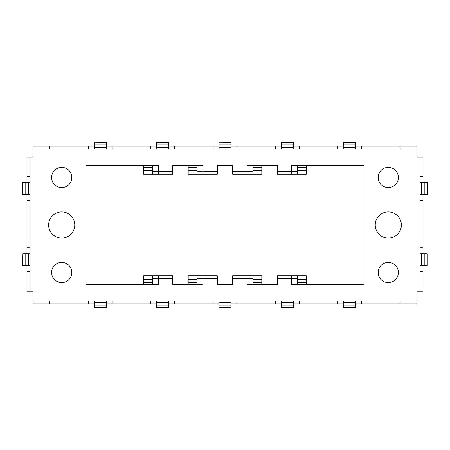 <?xml version="1.0" encoding="UTF-8"?>
<svg xmlns="http://www.w3.org/2000/svg" width="450" height="450" viewBox="0 0 450 450"><rect width="100%" height="100%" fill="white"/><g stroke="black" fill="none" stroke-linecap="round" stroke-linejoin="round"><path stroke-width="0.67" d="M168.593 147.735L156.718 147.735L156.718 144.838L168.593 144.838L168.593 148.995L174.527 148.995L174.527 146.025L213.126 146.025L213.126 148.995L174.527 148.995M293.282 144.838L293.282 142.166L281.407 142.166L281.407 148.995L293.282 148.995L293.282 144.838L281.407 144.838M423.028 247.86L423.028 200.357L420.058 200.357L420.058 247.86L423.028 247.86L423.028 253.8M343.755 148.995L343.755 142.166L355.629 142.166L355.629 148.995L299.222 148.995L299.222 146.025L337.821 146.025L337.821 148.995M252.906 170.308L252.906 174.234L261.816 174.234L261.816 167.698L252.906 167.698L252.906 170.308L261.816 170.308M252.906 165.324L252.906 167.698M252.906 171.264L246.971 171.264L246.971 165.324L277.251 165.324L277.251 174.234L297.439 174.234L297.439 170.308L306.349 170.308L306.349 174.234L297.439 174.234M197.094 171.264L217.282 171.264L217.282 165.324L232.718 165.324L232.718 174.234L252.906 174.234M26.972 182.542L26.972 176.608L29.942 176.608L29.942 247.86L26.972 247.86L26.972 253.8M420.058 176.608L423.028 176.608L423.028 157.011L420.058 157.011L420.058 182.542L424.215 182.542L424.215 194.422L427.5 194.422L427.5 182.542L424.215 182.542M423.028 176.608L423.028 182.542M343.755 147.735L355.629 147.735M355.629 144.838L343.755 144.838M197.094 279.692L197.094 275.766L188.184 275.766L188.184 279.692L197.094 279.692L197.094 284.676M417.088 148.995L400.162 148.995L400.162 146.025L417.088 146.025L417.088 157.011L420.058 157.011M156.718 301.005L168.593 301.005L168.593 305.162L156.718 305.162L156.718 301.005L150.778 301.005L150.778 303.975L106.245 303.975M281.407 303.975L275.473 303.975L275.473 301.005L281.407 301.005L281.407 305.162L293.282 305.162L293.282 302.265L281.407 302.265M230.94 302.265L219.06 302.265L219.06 305.162L230.94 305.162L230.94 301.005L219.06 301.005L219.06 302.265M261.816 284.676L261.816 275.766L252.906 275.766L252.906 279.692L261.816 279.692M252.906 284.676L252.906 282.302L261.816 282.302M217.282 171.264L217.282 174.234L188.184 174.234L188.184 170.308L197.094 170.308L197.094 174.234M188.184 284.676L188.184 279.692M143.651 170.308L143.651 174.234L152.561 174.234L152.561 167.698L143.651 167.698L143.651 170.308L152.561 170.308M143.651 165.324L143.651 167.698M152.561 171.264L172.749 171.264L172.749 165.324L203.029 165.324L203.029 174.234M106.245 301.005L94.371 301.005L94.371 302.265L106.245 302.265L106.245 301.005L112.179 301.005L112.179 303.975M236.874 146.025L236.874 148.995L275.473 148.995L275.473 146.025L230.94 146.025M156.718 302.265L168.593 302.265M281.407 305.162L281.407 307.688L293.282 307.688L293.282 305.162M172.749 171.264L172.749 174.234L152.561 174.234M421.318 182.542L421.318 194.422L420.058 194.422L420.058 182.542M112.179 148.995L150.778 148.995L150.778 146.025L112.179 146.025L112.179 148.995L106.245 148.995L106.245 147.735L94.371 147.735L94.371 148.995L106.245 148.995M94.371 303.975L32.912 303.975L32.912 291.206L26.972 291.206L26.972 271.614L29.942 271.614L29.942 247.86M219.06 142.312L219.06 144.838L230.94 144.838L230.94 142.166L219.06 142.166L230.94 142.312M219.06 303.975L174.527 303.975L174.527 301.005L168.593 301.005M299.222 148.995L293.282 148.995M299.222 146.025L293.282 146.025M281.407 147.735L293.282 147.735M49.837 146.025L49.837 148.995L32.912 148.995L32.912 146.025L94.371 146.025M106.245 307.688L94.371 307.834L94.371 305.162L106.245 305.162L106.245 307.688L94.371 307.688M94.371 302.265L94.371 305.162M355.629 305.162L343.755 305.162L343.755 302.265L355.629 302.265L355.629 307.834L343.755 307.834L343.755 305.162M197.094 278.736L203.029 278.736L203.029 284.676L172.749 284.676L172.749 275.766L158.496 275.766L158.496 284.676L86.057 284.676L86.057 165.324L158.496 165.324L158.496 174.234M206.589 275.766L197.094 275.766M297.439 284.676L297.439 275.766L277.251 275.766L277.251 284.676L246.971 284.676L246.971 275.766L232.718 275.766L232.718 284.676L217.282 284.676L217.282 275.766L203.029 275.766L203.029 278.736L217.282 278.736M421.318 253.8L421.318 265.674L424.215 265.674L424.215 253.8L420.058 253.8L420.058 247.86M188.184 282.302L197.094 282.302M355.629 303.975L400.162 303.975L400.162 301.005L337.821 301.005L337.821 303.975L343.755 303.975M219.06 144.838L219.06 148.995L213.126 148.995M236.874 148.995L230.94 148.995L230.94 147.735L219.06 147.735M230.94 147.735L230.94 144.838M421.318 265.674L420.058 265.674L420.058 253.8M219.06 305.162L219.06 307.688L230.94 307.688L230.94 305.162M355.629 301.005L355.629 302.265M343.755 301.005L343.755 302.265M49.837 303.975L49.837 301.005L94.371 301.005M232.718 171.264L246.971 171.264L246.971 174.234M297.439 171.264L291.504 171.264L291.504 165.324L363.943 165.324L363.943 284.676L291.504 284.676L291.504 275.766M277.251 171.264L291.504 171.264L291.504 174.234M29.942 291.206L29.942 271.614M219.06 307.688L230.94 307.688M188.184 165.324L188.184 167.698L197.094 167.698L197.094 170.308M197.094 165.324L197.094 167.698M219.06 301.005L174.527 301.005M150.778 146.025L156.718 146.025M150.778 148.995L156.718 148.995L156.718 147.735M337.821 301.005L281.407 301.005M293.282 303.975L337.821 303.975M230.94 303.975L275.473 303.975M174.527 303.975L168.593 303.975M156.718 303.975L150.778 303.975M400.162 303.975L417.088 303.975L417.088 301.005L400.162 301.005M306.349 165.324L306.349 170.308M361.569 303.975L361.569 301.005M261.816 165.324L261.816 167.698M94.371 142.312L94.371 144.838L106.245 144.838L106.245 142.166L94.371 142.166L106.245 142.312M106.245 147.735L106.245 144.838M94.371 144.838L94.371 147.735M152.561 279.692L152.561 275.766L143.651 275.766L143.651 279.692L152.561 279.692L152.561 284.676M94.371 148.995L88.431 148.995L88.431 146.025M297.439 278.736L277.251 278.736M168.593 305.162L168.593 307.834L156.718 307.834L156.718 305.162M252.906 282.302L252.906 279.692M281.407 307.688L293.282 307.688M26.972 247.86L26.972 200.357L29.942 200.357M400.162 146.025L361.569 146.025L361.569 148.995L400.162 148.995M297.439 282.302L306.349 282.302L306.349 275.766L297.439 275.766M88.431 303.975L88.431 301.005M156.718 142.312L168.593 142.312L156.718 142.166L156.718 144.838M168.593 142.312L168.593 144.838M297.439 165.324L297.439 170.308M230.94 301.005L275.473 301.005M32.912 301.005L49.837 301.005M112.179 301.005L150.778 301.005M28.682 253.8L28.682 265.674L25.785 265.674L25.785 253.8L29.942 253.8M29.942 176.608L29.942 157.011L26.972 157.011L26.972 176.608M297.439 167.698L306.349 167.698M28.682 265.674L29.942 265.674M306.349 284.676L306.349 282.302M22.725 194.422L25.785 194.422L25.785 182.542L22.5 182.542L22.5 194.422L22.725 182.542M423.028 265.674L423.028 271.614L420.058 271.614L420.058 265.674M417.088 301.005L417.088 291.206L423.028 291.206L423.028 271.614M423.028 194.422L423.028 200.357M26.972 265.674L26.972 271.614M398.385 177.497A10.097 10.097 0 0 1 388.288 187.594A10.097 10.097 0 0 1 378.197 177.497A10.097 10.097 0 0 1 388.288 167.406A10.097 10.097 0 0 1 398.385 177.497M401.355 225A13.061 13.061 0 0 1 388.288 238.061A13.061 13.061 0 0 1 375.227 225A13.061 13.061 0 0 1 388.288 211.939A13.061 13.061 0 0 1 401.355 225M143.651 284.676L143.651 279.692M143.651 282.302L152.561 282.302M152.561 165.324L152.561 167.698M236.874 301.005L236.874 303.975M22.725 265.674L22.725 253.8L22.5 265.674L25.785 265.674M22.725 253.8L25.785 253.8M188.184 167.698L188.184 170.308M293.282 302.265L293.282 301.005M420.058 194.422L420.058 200.357M420.058 291.206L420.058 271.614M26.972 194.422L26.972 200.357M25.785 182.542L28.682 182.542L28.682 194.422L25.785 194.422M219.06 146.025L213.126 146.025M28.682 194.422L29.942 194.422M28.682 182.542L29.942 182.542M281.407 146.025L275.473 146.025M343.755 146.025L337.821 146.025M361.569 146.025L355.629 146.025M106.245 146.025L112.179 146.025M168.593 146.025L174.527 146.025M252.906 278.736L232.718 278.736M162.056 275.766L152.561 275.766M152.561 278.736L172.749 278.736M168.593 148.995L156.718 148.995M424.215 265.674L427.275 265.674L427.275 253.8L424.215 253.8M29.942 157.011L32.912 157.011L32.912 148.995M213.126 303.975L213.126 301.005M427.275 253.8L427.275 265.674M51.615 272.503A10.097 10.097 0 0 0 61.712 282.594A10.097 10.097 0 0 0 71.803 272.503A10.097 10.097 0 0 0 61.712 262.406A10.097 10.097 0 0 0 51.615 272.503M51.615 177.497A10.097 10.097 0 0 0 61.712 187.594A10.097 10.097 0 0 0 71.803 177.497A10.097 10.097 0 0 0 61.712 167.406A10.097 10.097 0 0 0 51.615 177.497M48.645 225A13.061 13.061 0 0 0 61.712 238.061A13.061 13.061 0 0 0 74.773 225A13.061 13.061 0 0 0 61.712 211.939A13.061 13.061 0 0 0 48.645 225M398.385 272.503A10.097 10.097 0 0 1 388.288 282.594A10.097 10.097 0 0 1 378.197 272.503A10.097 10.097 0 0 1 388.288 262.406A10.097 10.097 0 0 1 398.385 272.503M281.407 148.995L275.473 148.995M246.971 275.766L252.906 275.766M355.629 148.995L361.569 148.995M219.06 148.995L230.94 148.995M421.318 194.422L424.215 194.422M299.222 303.975L299.222 301.005M49.837 148.995L88.431 148.995M106.245 302.265L106.245 305.162M293.282 142.312L281.407 142.312M355.629 142.312L343.755 142.312M343.755 307.688L355.629 307.688M297.439 279.692L306.349 279.692M168.593 307.688L156.718 307.688M427.275 194.422L427.275 182.542"/></g></svg>
